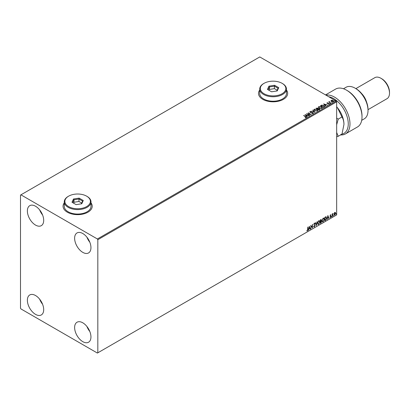 <?xml version="1.0" encoding="UTF-8"?>
<svg xmlns="http://www.w3.org/2000/svg" width="410" height="410" viewBox="0 0 410 410"><rect width="100%" height="100%" fill="white"/><g stroke="black" fill="none" stroke-linecap="round" stroke-linejoin="round"><path stroke-width="0.61" d="M64.267 202.873A14.581 8.415 0 0 0 63.053 206.24A14.581 8.415 0 0 0 67.322 212.19A14.581 8.415 0 0 0 83.215 214.015A14.581 8.415 0 0 0 92.214 206.24A14.581 8.415 0 0 0 90.999 202.873M64.267 202.976A14.581 8.415 0 0 0 63.053 206.286M259.72 90.031A14.581 8.415 0 0 0 258.505 93.393A14.581 8.415 0 0 0 262.779 99.348A14.581 8.415 0 0 0 278.667 101.173A14.581 8.415 0 0 0 287.666 93.393A14.581 8.415 0 0 0 286.452 90.031M259.72 90.128A14.581 8.415 0 0 0 258.505 93.444M82.789 341.653A11.541 6.662 60 0 1 75.245 331.485A11.541 6.662 60 0 1 77.018 322.234A11.541 6.662 60 0 1 82.789 322.803A11.541 6.662 60 0 1 90.328 332.976A11.541 6.662 60 0 1 88.56 342.227A11.541 6.662 60 0 1 82.789 341.653M89.831 331.531A11.541 6.662 60 0 1 86.915 326.483M35.537 225.09A11.541 6.662 60 0 1 27.993 214.917A11.541 6.662 60 0 1 29.766 205.666A11.541 6.662 60 0 1 35.537 206.24A11.541 6.662 60 0 1 43.076 216.408A11.541 6.662 60 0 1 41.307 225.659A11.541 6.662 60 0 1 35.537 225.09M42.578 214.963A11.541 6.662 60 0 1 39.662 209.915M82.789 252.37A11.541 6.662 60 0 1 75.245 242.197A11.541 6.662 60 0 1 77.018 232.947A11.541 6.662 60 0 1 82.789 233.521A11.541 6.662 60 0 1 90.328 243.694A11.541 6.662 60 0 1 88.56 252.939A11.541 6.662 60 0 1 82.789 252.37M89.831 242.243A11.541 6.662 60 0 1 86.915 237.195M35.537 314.373A11.541 6.662 60 0 1 27.993 304.199A11.541 6.662 60 0 1 29.766 294.954A11.541 6.662 60 0 1 35.537 295.523A11.541 6.662 60 0 1 43.076 305.696A11.541 6.662 60 0 1 41.307 314.947A11.541 6.662 60 0 1 35.537 314.373M42.578 304.246A11.541 6.662 60 0 1 39.662 299.203M20.5 195.078L20.5 308.171L20.93 308.914L97.39 353.061L97.821 352.815L97.821 239.722L97.39 238.979L20.93 194.832L20.5 195.078M335.185 212.354L335.452 213.169L334.775 215.065L333.924 214.245L334.15 213.215L334.775 212.436L335.395 212.498L335.621 213.267L334.775 215.065L334.273 215.112M334.775 212.436L335.226 212.395M332.151 216.531L332.151 213.994L332.382 213.861L332.382 214.235L332.961 213.569L332.151 216.531M330.547 214.876L330.998 214.978L330.342 215.65L330.998 216.511L330.506 217.525L330.035 217.459L330.762 216.659L330.111 215.798L330.547 214.876L330.998 214.978L330.701 215.153M330.86 215.276L330.393 215.081L330.342 215.65M330.168 215.552L330.998 216.511M330.824 216.413L330.506 217.525L330.035 217.459M330.163 217.146L330.481 217.228M330.711 216.449L330.183 216.147M325.96 216.762L326.642 218.023L325.489 220.38L324.792 220.785L324.792 217.31L326.222 216.823M320.743 219.647L321.435 220.108L321.153 221.01L321.63 221.625L320.917 223.019L320.318 223.368L320.318 219.893L321.23 219.55M321.132 219.519L320.984 220.913L321.409 221.057M316.269 225.705L315.305 222.789L315.556 222.64L316.289 224.854L317.273 221.651L316.269 225.705M311.026 228.729L310.795 225.392L312.297 227.114L312.528 224.388L312.528 227.863L311.026 226.146L310.795 228.667M307.751 229.462L307.982 227.017L307.982 229.359L307.433 230.897L306.864 230.825L307.428 230.538L307.751 229.462M307.808 227.114L307.433 230.897L306.864 230.825M97.821 352.815L336.661 214.922L336.661 101.829L97.821 239.722M309.33 226.238L310.334 229.128L310.083 229.277L309.77 228.339L308.925 228.831L308.366 230.266L309.33 226.238M314.777 223.804L314.204 223.491L314.608 223.706L314.204 223.491L313.901 224.106L314.824 225.49L314.362 226.894L313.686 226.525L313.875 226.238L314.347 226.546L314.767 225.715L313.84 224.352L314.378 223.235L314.957 223.486L314.777 223.804L314.373 223.593L314.07 224.208L314.998 225.587L314.362 226.894L313.686 226.525M313.875 226.238L314.347 226.546M314.378 223.235L314.957 223.486L314.649 223.629M317.54 223.25L318.683 220.749L319.38 220.688L319.856 221.897L318.703 224.388L318.016 224.444L317.54 223.25M322.014 220.667L323.157 218.166L323.854 218.105L324.325 219.314L323.172 221.805L322.491 221.861L322.014 220.667M327.913 215.511L328.912 218.402L328.661 218.55L328.354 217.613L327.508 218.099L326.949 219.54L327.913 215.511M331.418 216.711L331.613 216.311L331.613 216.89L331.249 216.613M331.613 216.311L331.439 216.793M333.192 215.686L333.386 215.286L333.386 215.865L333.022 215.588M333.386 215.286L333.212 215.768M336.087 214.02L336.277 213.615L336.277 214.194L335.913 213.917M336.277 213.615L336.108 214.097M330.988 100.957L331.249 100.388L332.233 100.235L333.243 100.558L333.525 101.7L331.546 101.536L330.988 100.957L331.249 100.388L332.233 100.235M333.817 101.29L333.525 101.7M330.865 103.192L328.666 101.921L329.22 101.977L329.512 101.475L329.64 102.177L330.865 103.192M328.84 102.023L329.22 102.172L329.512 101.475M329.491 101.711L329.64 102.372L330.921 103.156M326.888 103.151L327.785 102.746L327.38 103.274L329.112 103.515L329.256 104.16L328.487 104.268L328.963 104.022L328.892 103.653L327.159 103.412L327.026 102.828L327.159 103.412M327.308 102.971L327.38 103.474L327.636 103.356M328.415 104.268L328.963 104.222L328.892 103.653M324.197 107.041L323.5 107.44L320.492 105.708L321.773 105.093L323.885 105.529L324.689 106.462L324.197 107.041M319.026 110.023L316.023 108.286L317.883 108.071L318.242 108.604L319.487 108.773L319.631 109.675L319.026 110.023M318.252 108.527L318.242 108.804L319.487 108.773M319.908 109.306L319.631 109.675M314.982 112.361L311.011 111.182L314.275 111.93L312.722 110.193L312.979 110.044L314.982 112.361M309.74 115.389L306.501 113.785L310.247 114.211L308.233 112.786L311.241 114.518L307.5 114.098L309.74 115.389M305.189 117.634L305.906 117.332L303.687 115.41L305.716 116.583L306.219 117.511L305.306 117.634L305.978 117.275M306.424 117.234L306.219 117.511M97.39 238.979L336.236 101.085L259.771 56.939L20.93 194.832M305.035 114.631L309.043 115.789L307.52 115.558L306.675 116.045L307.331 116.778L307.08 116.922L305.035 114.631M313.153 113.508L311.815 113.519L312.825 113.339L312.738 112.801L310.17 112.386L310.006 111.674L311.093 111.633L310.308 111.853L310.39 112.248L312.973 112.668L313.153 113.508L313.368 113.191M311.851 113.319L312.825 113.539L312.738 112.801M309.816 111.956L311.093 111.633M310.308 111.853L310.39 112.448L310.918 112.391M314.762 110.767L313.937 109.747L314.311 109.188L317.063 109.424L317.873 110.449L317.489 111.002L314.762 110.767M319.236 108.184L318.411 107.164L318.785 106.605L321.532 106.841L322.347 107.866L321.963 108.419L319.236 108.184M323.618 103.904L327.626 105.062L326.099 104.827L325.258 105.314L325.909 106.052L325.658 106.195L323.618 103.904M329.917 103.494L330.363 103.525M331.695 102.469L332.136 102.5M334.586 100.798L335.026 100.834M336.236 101.085L336.661 101.829M287.666 93.444A14.581 8.415 0 0 0 286.452 90.128M92.214 206.286A14.581 8.415 0 0 0 90.999 202.976M303.687 115.61L305.716 116.783L306.219 117.706M305.235 114.856L308.817 115.922M307.213 116.845L306.675 116.045M305.778 115.041L306.465 116.01L307.111 115.435L305.778 115.041L306.465 115.81L307.111 115.435M306.859 113.995L310.247 114.211M308.233 112.981L310.888 114.513M309.565 115.487L307.5 114.098M312.825 113.539L312.738 113.001L312.825 113.539M310.308 112.053L310.39 112.448L310.308 112.053M310.918 112.591L311.503 112.396M311.503 112.596L312.973 112.668M312.973 112.868L313.153 113.703M311.262 111.233L314.275 111.93M312.84 110.321L312.979 110.044M312.979 110.244L314.818 112.314M313.947 109.849L314.311 109.188M314.311 109.383L317.063 109.424M317.063 109.619L317.863 110.546M314.342 109.921L314.993 110.828L317.176 111.028L317.478 110.459M316.827 109.557L314.629 109.357L314.332 109.813L314.993 110.633L317.176 110.828L317.489 110.357L316.827 109.557M316.192 108.389L317.883 108.071M317.883 108.271L318.242 108.804M319.487 108.973L319.892 109.403M317.832 109.065L318.949 109.911L319.257 108.906L317.832 109.065L318.949 109.711L319.257 108.906M316.561 108.332L317.524 109.086L317.658 108.209L316.561 108.332L317.524 108.891L317.658 108.209M318.416 107.266L318.785 106.605M318.785 106.805L321.532 106.841M321.532 107.041L322.337 107.963M318.816 107.338L319.467 108.25L321.645 108.445L321.947 107.876M321.302 106.974L319.103 106.779L318.806 107.23L319.467 108.05L321.645 108.245L321.958 107.774L321.302 106.974M320.666 105.806L321.773 105.093M321.773 105.293L323.885 105.529M323.885 105.729L324.679 106.559M324.213 106.784L323.654 105.662L321.937 105.329L321.035 105.749L323.423 107.328L324.264 106.477M321.035 105.749L323.423 107.133L324.279 106.574M323.818 104.13L327.4 105.191M325.796 106.118L325.258 105.314M324.361 104.309L325.048 105.278L325.694 104.709L324.361 104.309L325.048 105.083L325.694 104.709M327.026 103.023L327.785 102.746M327.308 103.171L327.38 103.474L327.308 103.171M327.636 103.556L328.697 103.361M328.697 103.561L329.112 103.515M329.112 103.715L329.256 104.36M328.963 104.222L328.892 103.853L328.963 104.222M329.917 103.689L329.86 103.433M330.306 103.469L330.363 103.725M329.22 102.172L329.261 101.731M329.491 101.911L329.64 102.372L329.491 101.911M332.079 102.444L332.136 102.7M330.988 101.157L331.249 100.583M332.233 100.435L333.243 100.558M333.243 100.757L333.807 101.383M331.521 100.742L331.777 101.603L333.253 101.742L333.443 101.337M331.336 100.937L331.521 100.542L331.777 101.403L333.458 101.439M333.253 101.742L333.012 100.691L331.521 100.542M334.586 100.998L334.524 100.742M334.97 100.773L335.026 101.029M307.259 230.794L306.69 230.722M309.289 226.402L310.334 229.128M308.925 228.831L309.77 228.339M308.756 228.729L308.617 230.123M309.35 227.063L308.853 228.319L309.673 228.042L309.35 227.063L309.027 228.416M310.795 225.413L312.297 227.114M312.358 224.49L312.358 227.75M310.857 228.631L311.026 226.146M314.188 226.797L313.891 226.858M313.701 226.141L314.173 226.448L313.701 226.141M314.209 223.137L314.788 223.388M315.439 222.712L316.289 224.854M317.043 221.784L316.177 225.418M319.293 220.647L319.856 221.897M319.682 221.795L318.703 224.388M318.529 224.29L317.934 224.388M319.164 221.026L318.524 221L317.601 223.014L318.073 224.019M319.626 222.03L319.246 221.067L318.693 221.098L317.77 223.112L318.155 224.075L318.693 224.034L319.626 222.03M320.984 220.913L321.63 221.625M321.455 221.523L320.917 223.019M320.748 222.922L320.318 223.168M321.399 221.759L320.861 221.246L321.225 221.656L320.861 221.246L320.379 221.487L320.548 222.876L321.399 221.759L321.035 221.349L320.548 221.584L320.548 222.876M321.204 220.247L320.379 220.016L320.548 221.231L321.204 220.247L320.548 220.119L320.548 221.231M323.767 218.064L324.325 219.314M324.156 219.217L323.172 221.805M323.003 221.707L322.409 221.805M323.633 218.448L322.993 218.417L322.075 220.431L322.542 221.436M324.095 219.447L323.721 218.484L323.167 218.515L322.245 220.529L322.624 221.492L323.167 221.456L324.095 219.447M325.786 216.664L326.468 217.925L325.489 220.38M325.314 220.283L324.792 220.585M325.991 217.172L324.848 217.433L325.022 220.293L325.888 219.704L326.406 218.156L325.837 217.162L325.022 217.536L325.022 220.293M327.872 215.67L328.912 218.402M327.508 218.099L328.354 217.613M327.339 218.002L327.2 219.391M327.928 216.336L327.436 217.587L328.256 217.315L327.928 216.336L327.605 217.689M330.378 214.778L330.824 214.881M330.691 215.178L330.393 215.081L330.691 215.178M330.455 215.875L330.747 216.065M330.337 217.428L329.86 217.361M329.994 217.049L330.311 217.131M330.009 216.044L330.465 216.331M332.213 213.964L332.382 214.235M332.741 213.615L332.853 213.902M332.418 214.655L332.561 213.83M332.249 214.558L332.382 216.398M334.601 214.963L334.191 215.05M335.031 212.693L334.601 212.652L333.986 214.015L334.601 214.655M333.986 214.015L334.775 214.753L334.329 214.712M334.775 214.753L335.39 213.405L334.775 212.749L334.155 214.117M334.949 212.626L334.601 212.652M341.976 134.131A20.654 11.926 -120 0 0 347.598 118.485A20.654 11.926 -120 0 0 333.658 98.605A20.654 11.926 -120 0 0 328.723 96.745M325.965 95.156A21.868 12.628 60 0 1 334.514 97.114A21.868 12.628 60 0 1 348.802 116.389A21.868 12.628 60 0 1 345.451 133.911A21.868 12.628 60 0 1 340.961 134.926L340.961 134.29M355.993 88.683L355.137 88.186L355.993 88.683A17.01 9.819 60 0 1 368.021 109.516L368.021 110.51A18.224 10.522 -120 0 0 355.137 88.186L355.137 88.186A18.224 10.522 -120 0 0 346.019 87.284L343.478 88.755M361.702 120.32L364.249 118.854A18.224 10.522 -120 0 0 368.021 110.51M361.763 93.716A12.151 7.016 60 0 1 366.545 102.003M381.766 78.761L380.91 78.269L381.766 78.761A10.937 6.314 60 0 1 389.5 92.158L389.5 93.147A12.151 7.016 -120 0 0 380.91 78.269L380.91 78.269A12.151 7.016 -120 0 0 374.832 77.664L355.849 88.627M368.021 109.66L386.984 98.707A12.151 7.016 -120 0 0 389.5 93.147M345.451 133.911L357.479 126.967A21.868 12.628 -120 0 0 362.01 116.958A21.868 12.628 -120 0 0 346.542 90.169A21.868 12.628 -120 0 0 335.611 89.088L325.535 94.905M346.542 90.169L347.403 90.666A20.654 11.926 60 0 1 362.01 115.963L362.01 116.958M336.661 124.737L338.229 119.12L336.661 118.172M336.661 136.709L338.229 136.299L336.661 132.486M343.964 124.399C343.882 121.391 343.216 118.91 341.971 116.958L337.522 107.789L336.661 106.784A18.224 10.522 60 0 1 337.522 107.789A18.224 10.522 60 0 1 343.964 124.399L341.971 134.142L338.229 136.299M341.971 116.958L338.229 119.12M264.066 93.741A12.756 7.365 0 0 0 282.106 93.741A12.756 7.365 0 0 0 282.106 83.327L282.536 83.573A13.366 7.718 180 0 1 286.452 89.031A13.366 7.718 180 0 1 278.2 96.16A13.366 7.718 180 0 1 263.635 94.484A13.366 7.718 180 0 1 259.72 89.031A13.366 7.718 180 0 1 263.635 83.573L264.066 83.327A12.756 7.365 0 0 0 264.066 93.741M259.72 89.031L259.72 93.495A13.366 7.718 0 0 0 263.635 98.948A13.366 7.718 0 0 0 278.2 100.624A13.366 7.718 0 0 0 286.452 93.495L286.452 89.031M274.597 85.275L278.733 87.658L277.221 90.923L271.574 91.794L267.438 89.406L268.955 86.146L274.597 85.275L274.418 86.161L269.447 86.93L268.119 89.8M282.536 83.573L282.106 83.327A12.756 7.365 0 0 0 264.066 83.327M277.15 90.215L274.418 88.642L269.447 89.411L269.447 86.93L268.955 86.146M269.447 89.411L269.027 90.323M274.418 88.642L274.418 86.161L278.057 88.263L276.791 90.989M278.733 87.658L278.057 88.263M68.613 206.589A12.756 7.365 0 0 0 86.653 206.589A12.756 7.365 0 0 0 86.653 196.17L87.084 196.416A13.366 7.718 180 0 1 90.999 201.874A13.366 7.718 180 0 1 82.748 209.003A13.366 7.718 180 0 1 68.183 207.332A13.366 7.718 180 0 1 64.267 201.874A13.366 7.718 180 0 1 68.183 196.416L68.613 196.17A12.756 7.365 0 0 0 68.613 206.589M64.267 201.874L64.267 206.338A13.366 7.718 0 0 0 68.183 211.796A13.366 7.718 0 0 0 82.748 213.466A13.366 7.718 0 0 0 90.999 206.338L90.999 201.874M79.145 198.117L83.281 200.505L81.764 203.765L76.122 204.636L71.986 202.253L73.498 198.993L79.145 198.117L78.966 199.004L73.995 199.772L72.662 202.642M87.084 196.416L86.653 196.17A12.756 7.365 0 0 0 68.613 196.17M81.692 203.063L78.966 201.484L73.995 202.253L73.995 199.772L73.498 198.993M73.995 202.253L73.569 203.165M78.966 201.484L78.966 199.004L82.6 201.105L81.339 203.832M83.281 200.505L82.6 201.105"/></g></svg>
